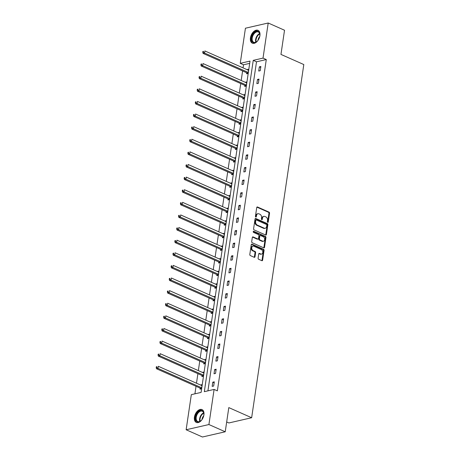 <?xml version="1.0" encoding="UTF-8"?>
<svg xmlns="http://www.w3.org/2000/svg" width="460" height="460" viewBox="0 0 460 460"><rect width="100%" height="100%" fill="white"/><g stroke="black" fill="none" stroke-linecap="round" stroke-linejoin="round"><path stroke-width="0.69" d="M267.72 222.37A0.621 0.448 77.1 0 0 268.255 221.99L269.548 213.221A0.885 0.638 77.1 0 0 269.031 212.112L257.496 206.994A0.885 0.638 77.1 0 0 256.737 207.535L255.438 216.303A0.621 0.448 77.1 0 0 256.335 216.7L256.507 215.567A2.829 2.041 77.1 0 1 257.922 213.722A2.829 2.041 77.1 0 1 258.945 213.837L259.906 214.262A2.829 2.041 77.1 0 1 261.567 217.816L261.401 218.948A0.621 0.448 77.1 0 0 262.298 219.345L262.464 218.212A2.829 2.041 77.1 0 1 263.885 216.367A2.829 2.041 77.1 0 1 264.902 216.482L265.868 216.907A2.829 2.041 77.1 0 1 267.524 220.455L267.358 221.593A0.621 0.448 77.1 0 0 267.72 222.37M267.605 222.289A0.621 0.448 77.1 0 0 267.651 222.128L268.945 213.359A0.885 0.638 77.1 0 0 268.427 212.25L256.898 207.138M255.685 217.005A0.621 0.448 77.1 0 0 255.731 216.844L255.898 215.705L256.507 215.567M261.642 219.65A0.621 0.448 77.1 0 0 261.688 219.483L261.855 218.35L262.464 218.212M194.436 417.093A7.021 4.272 113.9 0 1 202.02 409.59A7.021 4.272 113.9 0 1 203.906 414.92A7.021 4.272 113.9 0 1 196.322 422.424A7.021 4.272 113.9 0 1 194.436 417.093M250.435 37.841A7.021 4.272 113.9 0 1 258.02 30.337A7.021 4.272 113.9 0 1 259.911 35.667A7.021 4.272 113.9 0 1 252.327 43.171A7.021 4.272 113.9 0 1 250.435 37.841M258.106 258.14A0.885 0.638 77.1 0 0 258.623 259.25L261.861 260.688A0.885 0.638 77.1 0 0 262.62 260.142L264.057 250.407A0.885 0.638 77.1 0 0 263.54 249.297L252.005 244.179A0.885 0.638 77.1 0 0 251.246 244.72L249.809 254.46A0.885 0.638 77.1 0 0 250.326 255.57L254.236 257.301A0.885 0.638 77.1 0 0 254.995 256.76L255.611 252.592A0.885 0.638 77.1 0 0 255.093 251.482L253.155 250.625A2.363 1.708 77.1 0 1 251.741 248.222A2.363 1.708 77.1 0 1 252.954 246.111A2.363 1.708 77.1 0 1 253.805 246.209L261.401 249.579A2.363 1.708 77.1 0 1 262.815 251.982A2.363 1.708 77.1 0 1 261.602 254.087A2.363 1.708 77.1 0 1 260.745 253.995L259.48 253.431A0.885 0.638 77.1 0 0 258.721 253.972L258.106 258.14M268.209 23L284.527 30.239L280.957 54.412L303.807 64.549L251.649 417.732L228.804 407.6L225.233 431.779L208.915 424.54L186.139 429.761L191.325 394.651L201.1 392.409L250.027 61.088L240.246 63.33L245.433 28.221L268.209 23L263.022 58.109L253.247 60.352L204.32 391.673L214.095 389.43L208.915 424.54M214.095 389.43L217.361 390.879L266.288 59.558L263.022 58.109M265.65 235.014A0.885 0.638 77.1 0 0 266.415 234.473L267.852 224.733A0.885 0.638 77.1 0 0 267.329 223.623L255.8 218.506A0.885 0.638 77.1 0 0 255.035 219.052L253.598 228.787A0.885 0.638 77.1 0 0 254.115 229.896L265.65 235.014A0.885 0.638 77.1 0 0 265.805 234.611L267.243 224.871A0.885 0.638 77.1 0 0 266.725 223.761L255.202 218.649L255.8 218.506M265.955 237.567L264.517 247.308A0.885 0.638 77.1 0 1 263.752 247.848L252.218 242.736A0.885 0.638 77.1 0 1 251.7 241.626L252.316 237.458A0.885 0.638 77.1 0 1 253.08 236.917L257.755 238.987A0.885 0.638 77.1 0 0 258.52 238.447L258.928 235.681A0.885 0.638 77.1 0 0 258.411 234.571L253.54 232.415A0.621 0.448 77.1 0 1 253.713 231.259L265.437 236.457A0.885 0.638 77.1 0 1 265.955 237.567L265.345 237.711L263.908 247.445L264.517 247.308M225.233 431.779L202.458 437L186.139 429.761M226.682 421.981L228.879 422.959L251.649 417.732M202.032 375.504L201.877 376.556L203.395 376.205L204.016 372.002L202.498 372.353L203.872 372.962M205.752 350.278L205.597 351.331L207.121 350.98L207.736 346.777L206.218 347.122L207.598 347.737M209.478 325.047L209.323 326.1L210.841 325.755L211.462 321.546L209.944 321.897L211.324 322.506M213.204 299.822L213.049 300.874L214.567 300.524L215.188 296.32L213.67 296.671L215.05 297.281M216.93 274.597L216.775 275.643L218.293 275.298L218.914 271.095L217.396 271.44L218.77 272.05M220.656 249.366L220.501 250.418L222.019 250.067L222.64 245.864L221.122 246.215L222.496 246.824M224.382 224.141L224.227 225.193L225.745 224.842L226.366 220.639L224.848 220.984L226.222 221.599M228.108 198.91L227.953 199.962L229.471 199.617L230.092 195.408L228.574 195.759L229.948 196.368M231.834 173.684L231.679 174.737L233.197 174.386L233.818 170.183L232.3 170.533L233.674 171.143M235.554 148.459L235.399 149.506L236.923 149.161L237.538 144.957L236.02 145.302L237.4 145.912M239.28 123.228L239.125 124.28L240.643 123.935L241.264 119.726L239.746 120.077L241.126 120.687M243.006 98.003L242.851 99.055L244.369 98.704L244.99 94.501L243.472 94.846L244.852 95.462M246.732 72.772L246.577 73.824L248.095 73.479L248.716 69.27L247.198 69.621L248.572 70.23M249.694 63.365L243.512 64.779L243.052 67.885M242.604 70.943L241.189 80.494M240.741 83.559L239.332 93.11M238.878 96.169L237.469 105.725M237.015 108.784L235.606 118.335M235.152 121.4L233.743 130.951M233.289 134.01L231.88 143.566M231.426 146.625L230.017 156.176M229.563 159.24L228.154 168.791M227.7 171.85L226.291 181.407M225.837 184.466L224.428 194.017M223.974 197.081L222.565 206.632M222.117 209.697L220.702 219.248M220.254 222.306L218.839 231.863M218.391 234.922L216.976 244.473M216.528 247.537L215.113 257.088M214.665 260.147L213.25 269.704M212.802 272.763L211.393 282.313M210.939 285.378L209.53 294.929M209.076 297.988L207.667 307.544M207.213 310.603L205.804 320.154M205.35 323.219L203.941 332.77M203.487 335.829L202.078 345.385M201.624 348.444L200.215 358.001M199.761 361.06L198.352 370.61M197.898 373.675L196.489 383.226M196.035 386.285L194.925 393.829M244.869 85.387L244.714 86.44L246.232 86.089L246.853 81.886L245.335 82.237L246.715 82.846M241.143 110.618L240.988 111.665L242.506 111.32L243.127 107.117L241.609 107.462L242.989 108.071M237.417 135.844L237.262 136.896L238.78 136.545L239.401 132.342L237.883 132.693L239.263 133.302M233.697 161.069L233.542 162.121L235.06 161.776L235.681 157.567L234.163 157.918L235.537 158.527M229.971 186.3L229.816 187.352L231.334 187.001L231.955 182.798L230.437 183.143L231.811 183.758M226.245 211.525L226.09 212.577L227.608 212.227L228.229 208.023L226.711 208.374L228.085 208.984M222.519 236.756L222.364 237.803L223.882 237.458L224.503 233.255L222.985 233.599L224.359 234.209M218.793 261.981L218.638 263.034L220.156 262.683L220.777 258.48L219.259 258.825L220.633 259.44M215.067 287.207L214.912 288.259L216.43 287.914L217.051 283.705L215.533 284.056L216.913 284.665M211.341 312.438L211.186 313.484L212.704 313.139L213.325 308.936L211.807 309.281L213.187 309.891M207.615 337.663L207.46 338.715L208.978 338.365L209.599 334.161L208.081 334.512L209.461 335.122M203.895 362.888L203.74 363.94L205.258 363.596L205.879 359.386L204.361 359.737L205.735 360.347M200.169 388.119L200.014 389.171L201.532 388.821L202.153 384.617L200.635 384.962L202.009 385.578M243.512 64.779L240.246 63.33M266.288 59.558L256.507 61.801L207.92 390.845M256.507 61.801L253.247 60.352M212.158 386.383L212.779 382.179L214.297 381.829L213.676 386.038L212.158 386.383M214.021 373.767L214.642 369.564L216.16 369.219L215.539 373.422L214.021 373.767M215.884 361.157L216.505 356.954L218.023 356.603L217.402 360.807L215.884 361.157M217.747 348.542L218.368 344.339L219.886 343.988L219.265 348.197L217.747 348.542M219.61 335.926L220.231 331.723L221.749 331.378L221.128 335.581L219.61 335.926M221.473 323.317L222.094 319.108L223.612 318.763L222.991 322.966L221.473 323.317M223.336 310.701L223.957 306.498L225.475 306.147L224.854 310.35L223.336 310.701M225.199 298.086L225.82 293.882L227.338 293.532L226.717 297.741L225.199 298.086M227.062 285.476L227.683 281.267L229.201 280.922L228.58 285.125L227.062 285.476M228.919 272.861L229.54 268.657L231.058 268.306L230.443 272.51L228.919 272.861M230.782 260.245L231.403 256.042L232.921 255.691L232.3 259.9L230.782 260.245M232.645 247.635L233.266 243.426L234.784 243.081L234.163 247.284L232.645 247.635M234.508 235.02L235.129 230.816L236.647 230.466L236.026 234.669L234.508 235.02M236.371 222.404L236.992 218.201L238.51 217.85L237.889 222.059L236.371 222.404M238.234 209.789L238.855 205.585L240.373 205.24L239.752 209.444L238.234 209.789M240.097 197.179L240.718 192.97L242.236 192.625L241.615 196.828L240.097 197.179M241.96 184.564L242.581 180.36L244.099 180.009L243.478 184.213L241.96 184.564M243.823 171.948L244.444 167.745L245.962 167.4L245.341 171.603L243.823 171.948M245.686 159.338L246.307 155.129L247.825 154.784L247.204 158.987L245.686 159.338M247.549 146.723L248.17 142.519L249.688 142.169L249.067 146.372L247.549 146.723M249.412 134.107L250.033 129.904L251.551 129.553L250.93 133.762L249.412 134.107M251.275 121.498L251.896 117.288L253.414 116.943L252.793 121.147L251.275 121.498M253.138 108.882L253.759 104.679L255.277 104.328L254.656 108.531L253.138 108.882M255.001 96.266L255.622 92.063L257.14 91.712L256.519 95.921L255.001 96.266M256.864 83.651L257.479 79.448L259.003 79.103L258.382 83.306L256.864 83.651M258.721 71.041L259.342 66.838L260.86 66.487L260.239 70.691L258.721 71.041M259.342 66.838L260.722 67.447M257.479 79.448L258.859 80.057M255.622 92.063L256.996 92.673M253.759 104.679L255.133 105.288M251.896 117.288L253.27 117.904M250.033 129.904L251.407 130.513M248.17 142.519L249.544 143.129M246.307 155.129L247.681 155.744M244.444 167.745L245.818 168.354M242.581 180.36L243.955 180.97M240.718 192.97L242.092 193.585M238.855 205.585L240.235 206.195M236.992 218.201L238.372 218.81M235.129 230.816L236.509 231.426M233.266 243.426L234.646 244.036M231.403 256.042L232.783 256.651M229.54 268.657L230.92 269.267M227.683 281.267L229.057 281.882M225.82 293.882L227.194 294.492M223.957 306.498L225.331 307.108M222.094 319.108L223.468 319.723M220.231 331.723L221.605 332.333M218.368 344.339L219.742 344.948M216.505 356.954L217.879 357.564M214.642 369.564L216.016 370.173M212.779 382.179L214.153 382.789M263.885 216.367L263.275 216.505A2.829 2.041 77.1 0 0 261.855 218.35M257.922 213.722L257.318 213.86A2.829 2.041 77.1 0 0 255.898 215.705M266.817 225.245A0.621 0.448 77.1 0 0 266.455 224.468L256.335 219.978A0.621 0.448 77.1 0 0 255.8 220.357L255.622 221.553A2.829 2.041 77.1 0 0 257.284 225.101L264.201 228.171A2.829 2.041 77.1 0 0 265.224 228.286A2.829 2.041 77.1 0 0 266.645 226.441L266.817 225.245M255.725 220.116A0.621 0.448 77.1 0 0 255.191 220.495L255.8 220.357M265.224 228.286L264.615 228.424A2.829 2.041 77.1 0 1 263.597 228.309L256.674 225.245A2.829 2.041 77.1 0 1 255.012 221.691L255.191 220.495M263.747 247.848A0.885 0.638 77.1 0 0 263.908 247.445M252.482 237.061L257.151 239.131A0.885 0.638 77.1 0 0 257.468 239.165L258.077 239.027M253.23 231.455L264.828 236.601L265.437 236.457M262.614 241.143A2.363 1.708 77.1 0 0 263.465 241.241A2.363 1.708 77.1 0 0 264.678 239.131A2.363 1.708 77.1 0 0 263.264 236.727L260.59 235.543A0.885 0.638 77.1 0 0 259.825 236.083L259.417 238.849A0.885 0.638 77.1 0 0 259.934 239.959L262.614 241.143L262.005 241.281A2.363 1.708 77.1 0 0 262.861 241.379L263.465 241.241M260.268 235.503L259.664 235.641A0.885 0.638 77.1 0 0 259.216 236.221L259.825 236.083M262.005 241.281L259.331 240.097A0.885 0.638 77.1 0 1 258.808 238.987L259.216 236.221M265.345 237.711A0.885 0.638 77.1 0 0 264.828 236.601M261.602 254.087L260.992 254.225A2.363 1.708 77.1 0 1 260.142 254.133L258.882 253.575L259.48 253.431M252.954 246.111L252.344 246.249A2.363 1.708 77.1 0 0 251.131 248.36A2.363 1.708 77.1 0 0 252.546 250.763L253.155 250.625M254.225 257.301A0.885 0.638 77.1 0 0 254.391 256.898L255.007 252.736A0.885 0.638 77.1 0 0 254.483 251.626L252.546 250.763M261.849 260.682A0.885 0.638 77.1 0 0 262.016 260.285L263.453 250.545A0.885 0.638 77.1 0 0 262.936 249.435L251.407 244.323L252.005 244.179M248.561 70.322L204.89 50.951L204.579 53.055L203.061 53.406L247.256 73.008A0.903 0.65 -102.9 0 1 247.492 73.174L247.836 73.537M203.366 52.152L203.492 51.313L202.883 51.451L202.762 52.29L203.366 52.152L204.579 53.055L248.25 72.427M202.883 51.451L203.492 51.313M203.061 53.406L202.762 52.29M246.698 82.938L203.027 63.566L202.716 65.671L201.198 66.016L245.393 85.617A0.903 0.65 -102.9 0 1 245.628 85.79L245.973 86.152M201.503 64.768L201.63 63.928L201.02 64.066L200.899 64.906L201.503 64.768L202.716 65.671L246.387 85.042M201.02 64.066L201.63 63.928M201.198 66.016L200.899 64.906M244.835 95.553L201.164 76.182L200.853 78.28L199.335 78.631L243.53 98.233A0.903 0.65 -102.9 0 1 243.765 98.405L244.111 98.762M199.64 77.378L199.767 76.538L199.157 76.676L199.036 77.521L199.64 77.378L200.853 78.28L244.524 97.652M199.157 76.676L199.767 76.538M199.335 78.631L199.036 77.521M254.374 32.539A6.078 3.697 113.9 0 1 259.871 34.575A6.078 3.697 113.9 0 1 257.019 41.429A6.078 3.697 113.9 0 1 256.714 41.699A6.078 3.697 113.9 0 1 251.677 40.463A6.078 3.697 113.9 0 1 254.374 32.539M259.877 34.741A5.623 3.427 -66.1 0 0 258.307 31.987A5.623 3.427 -66.1 0 0 254.8 33.017A5.623 3.427 -66.1 0 0 252.195 38.249A5.623 3.427 -66.1 0 0 253.742 42.274A5.623 3.427 -66.1 0 0 256.841 41.59M258.451 30.578A6.975 4.249 -66.1 0 0 254.179 31.884A6.975 4.249 -66.1 0 0 250.959 38.312A6.975 4.249 -66.1 0 0 252.793 43.326M259.716 36.512A4.008 2.438 -66.1 0 0 258.043 40.285M198.369 411.792A6.078 3.697 113.9 0 1 203.866 413.827A6.078 3.697 113.9 0 1 201.02 420.687A6.078 3.697 113.9 0 1 200.709 420.952A6.078 3.697 113.9 0 1 195.678 419.721A6.078 3.697 113.9 0 1 198.369 411.792M203.878 413.994A5.623 3.427 -66.1 0 0 202.302 411.24A5.623 3.427 -66.1 0 0 198.795 412.269A5.623 3.427 -66.1 0 0 196.19 417.507A5.623 3.427 -66.1 0 0 197.737 421.527A5.623 3.427 -66.1 0 0 200.836 420.842M202.446 409.831A6.975 4.249 -66.1 0 0 198.174 411.136A6.975 4.249 -66.1 0 0 194.954 417.565A6.975 4.249 -66.1 0 0 196.794 422.585M203.711 415.765A4.008 2.438 -66.1 0 0 202.038 419.537M242.972 108.163L199.301 88.797L198.99 90.896L197.472 91.247L241.667 110.848A0.903 0.65 -102.9 0 1 241.902 111.015L242.247 111.377M197.783 89.993L197.903 89.154L197.3 89.292L197.173 90.131L197.783 89.993L198.99 90.896L242.661 110.268M197.3 89.292L197.903 89.154M197.472 91.247L197.173 90.131M241.109 120.779L197.438 101.407L197.127 103.511L195.609 103.856L239.804 123.464A0.903 0.65 -102.9 0 1 240.039 123.631L240.384 123.993M195.92 102.609L196.04 101.769L195.437 101.907L195.31 102.747L195.92 102.609L197.127 103.511L240.798 122.883M195.437 101.907L196.04 101.769M195.609 103.856L195.31 102.747M239.246 133.394L195.575 114.022L195.264 116.127L193.746 116.472L237.941 136.074A0.903 0.65 -102.9 0 1 238.177 136.246L238.521 136.608M194.057 115.224L194.177 114.379L193.574 114.523L193.447 115.362L194.057 115.224L195.264 116.127L238.935 135.493M193.574 114.523L194.177 114.379M193.746 116.472L193.447 115.362M237.383 146.004L193.712 126.638L193.401 128.737L191.883 129.087L236.078 148.689A0.903 0.65 -102.9 0 1 236.314 148.856L236.658 149.218M192.194 127.834L192.314 126.995L191.711 127.132L191.584 127.972L192.194 127.834L193.401 128.737L237.078 148.108M191.711 127.132L192.314 126.995M191.883 129.087L191.584 127.972M235.526 158.619L191.849 139.248L191.538 141.352L190.02 141.697L234.215 161.305A0.903 0.65 -102.9 0 1 234.45 161.471L234.801 161.834M190.331 140.449L190.452 139.61L189.848 139.748L189.721 140.587L190.331 140.449L191.538 141.352L235.215 160.724M189.848 139.748L190.452 139.61M190.02 141.697L189.721 140.587M233.663 171.235L189.986 151.863L189.675 153.968L188.157 154.313L232.352 173.914A0.903 0.65 -102.9 0 1 232.587 174.087L232.938 174.449M188.468 153.065L188.588 152.22L187.985 152.363L187.858 153.203L188.468 153.065L189.675 153.968L233.352 173.334M187.985 152.363L188.588 152.22M188.157 154.313L187.858 153.203M231.8 183.85L188.129 164.479L187.818 166.577L186.294 166.928L230.489 186.53A0.903 0.65 -102.9 0 1 230.724 186.697L231.075 187.059M186.605 165.675L186.731 164.835L186.122 164.973L185.995 165.818L186.605 165.675L187.818 166.577L231.489 185.949M186.122 164.973L186.731 164.835M186.294 166.928L185.995 165.818M229.937 196.46L186.265 177.089L185.955 179.193L184.437 179.544L228.631 199.145A0.903 0.65 -102.9 0 1 228.861 199.312L229.212 199.674M184.742 178.29L184.868 177.451L184.259 177.589L184.132 178.428L184.742 178.29L185.955 179.193L229.626 198.565M184.259 177.589L184.868 177.451M184.437 179.544L184.132 178.428M228.074 209.076L184.402 189.704L184.092 191.808L182.574 192.153L226.768 211.755A0.903 0.65 -102.9 0 1 226.998 211.928L227.349 212.29M182.879 190.906L183.005 190.06L182.396 190.204L182.269 191.044L182.879 190.906L184.092 191.808L227.763 211.18M182.396 190.204L183.005 190.06M182.574 192.153L182.269 191.044M226.211 221.691L182.539 202.32L182.229 204.418L180.711 204.769L224.905 224.371A0.903 0.65 -102.9 0 1 225.136 224.537L225.486 224.9M181.016 203.515L181.142 202.676L180.533 202.814L180.412 203.659L181.016 203.515L182.229 204.418L225.9 223.79M180.533 202.814L181.142 202.676M180.711 204.769L180.412 203.659M224.348 234.301L180.677 214.929L180.366 217.034L178.848 217.384L223.042 236.986A0.903 0.65 -102.9 0 1 223.278 237.153L223.623 237.515M179.153 216.131L179.279 215.291L178.67 215.429L178.549 216.269L179.153 216.131L180.366 217.034L224.037 236.405M178.67 215.429L179.279 215.291M178.848 217.384L178.549 216.269M222.485 246.916L178.814 227.545L178.503 229.649L176.985 229.994L221.179 249.596A0.903 0.65 -102.9 0 1 221.415 249.768L221.76 250.131M177.29 228.746L177.416 227.907L176.807 228.045L176.686 228.884L177.29 228.746L178.503 229.649L222.174 249.021M176.807 228.045L177.416 227.907M176.985 229.994L176.686 228.884M220.622 259.532L176.951 240.16L176.64 242.259L175.122 242.61L219.316 262.211A0.903 0.65 -102.9 0 1 219.552 262.384L219.897 262.74M175.427 241.362L175.553 240.517L174.944 240.655L174.823 241.5L175.427 241.362L176.64 242.259L220.311 261.631M174.944 240.655L175.553 240.517M175.122 242.61L174.823 241.5M218.759 272.142L175.087 252.776L174.777 254.874L173.259 255.225L217.453 274.827A0.903 0.65 -102.9 0 1 217.689 274.994L218.034 275.356M173.564 253.972L173.69 253.132L173.081 253.27L172.96 254.11L173.564 253.972L174.777 254.874L218.448 274.246M173.081 253.27L173.69 253.132M173.259 255.225L172.96 254.11M216.896 284.757L173.224 265.385L172.914 267.49L171.396 267.835L215.59 287.442A0.903 0.65 -102.9 0 1 215.826 287.609L216.171 287.971M171.701 266.587L171.827 265.748L171.218 265.886L171.097 266.725L171.701 266.587L172.914 267.49L216.585 286.862M171.218 265.886L171.827 265.748M171.396 267.835L171.097 266.725M215.033 297.373L171.361 278.001L171.051 280.105L169.533 280.45L213.727 300.052A0.903 0.65 -102.9 0 1 213.963 300.225L214.308 300.587M169.843 279.203L169.964 278.358L169.355 278.501L169.234 279.341L169.843 279.203L171.051 280.105L214.722 299.471M169.355 278.501L169.964 278.358M169.533 280.45L169.234 279.341M213.17 309.988L169.498 290.616L169.188 292.715L167.67 293.066L211.864 312.668A0.903 0.65 -102.9 0 1 212.1 312.834L212.445 313.197M167.98 291.812L168.101 290.973L167.498 291.111L167.371 291.956L167.98 291.812L169.188 292.715L212.859 312.087M167.498 291.111L168.101 290.973M167.67 293.066L167.371 291.956M211.307 322.598L167.636 303.226L167.325 305.331L165.807 305.681L210.001 325.283A0.903 0.65 -102.9 0 1 210.237 325.45L210.582 325.812M166.117 304.428L166.238 303.589L165.634 303.726L165.508 304.566L166.117 304.428L167.325 305.331L210.996 324.702M165.634 303.726L166.238 303.589M165.807 305.681L165.508 304.566M209.444 335.214L165.772 315.842L165.462 317.946L163.944 318.291L208.138 337.893A0.903 0.65 -102.9 0 1 208.374 338.065L208.719 338.428M164.255 317.043L164.375 316.198L163.771 316.342L163.645 317.181L164.255 317.043L165.462 317.946L209.133 337.318M163.771 316.342L164.375 316.198M163.944 318.291L163.645 317.181M207.586 347.829L163.909 328.457L163.599 330.556L162.081 330.907L206.275 350.508A0.903 0.65 -102.9 0 1 206.511 350.675L206.862 351.037M162.392 329.653L162.512 328.814L161.908 328.952L161.782 329.797L162.392 329.653L163.599 330.556L207.276 349.928M161.908 328.952L162.512 328.814M162.081 330.907L161.782 329.797M205.723 360.439L162.046 341.067L161.736 343.171L160.218 343.522L204.412 363.124A0.903 0.65 -102.9 0 1 204.648 363.291L204.999 363.653M160.528 342.269L160.649 341.429L160.045 341.567L159.919 342.407L160.528 342.269L161.736 343.171L205.413 362.543M160.045 341.567L160.649 341.429M160.218 343.522L159.919 342.407M203.861 373.054L160.183 353.683L159.873 355.787L158.355 356.132L202.549 375.734A0.903 0.65 -102.9 0 1 202.785 375.906L203.136 376.268M158.665 354.884L158.786 354.045L158.183 354.183L158.056 355.022L158.665 354.884L159.873 355.787L203.55 375.159M158.183 354.183L158.786 354.045M158.355 356.132L158.056 355.022M201.998 385.67L158.326 366.298L158.016 368.397L156.498 368.747L200.686 388.349A0.903 0.65 -102.9 0 1 200.922 388.522L201.273 388.878M156.802 367.494L156.929 366.654L156.32 366.792L156.193 367.638L156.802 367.494L158.016 368.397L201.687 387.768M156.32 366.792L156.929 366.654M156.498 368.747L156.193 367.638M267.651 222.128L268.255 221.99M255.731 216.844L256.335 216.7M261.688 219.483L262.298 219.345M256.904 207.126L257.496 206.994M268.427 212.25L269.031 212.112M268.945 213.359L269.548 213.221M266.725 223.761L267.329 223.623M267.243 224.871L267.852 224.733M265.805 234.611L266.415 234.473M255.012 221.691L255.622 221.553M256.674 225.245L257.284 225.101M263.597 228.309L264.201 228.171M252.488 237.049L253.08 236.917M257.151 239.131L257.755 238.987M253.299 231.351L253.713 231.259M258.808 238.987L259.417 238.849M259.331 240.097L259.934 239.959M260.142 254.133L260.745 253.995M254.483 251.626L255.093 251.482M255.007 252.736L255.611 252.592M254.391 256.898L254.995 256.76M262.936 249.435L263.54 249.297M263.453 250.545L264.057 250.407M262.016 260.285L262.62 260.142M247.256 73.008L248.199 72.789M247.492 73.174L248.164 73.019M245.393 85.617L246.336 85.405M245.628 85.79L246.301 85.635M243.53 98.233L244.473 98.02M243.765 98.405L244.438 98.25M255.806 42.205A5.623 3.427 113.9 0 1 258.198 34.523A5.623 3.427 113.9 0 1 259.641 33.569M259.756 33.965A5.439 3.312 -66.1 0 0 258.56 34.799A5.439 3.312 -66.1 0 0 256.185 42.021M199.807 421.458A5.623 3.427 113.9 0 1 202.193 413.776A5.623 3.427 113.9 0 1 203.636 412.821M203.751 413.218A5.439 3.312 -66.1 0 0 202.561 414.052A5.439 3.312 -66.1 0 0 200.18 421.274M241.667 110.848L242.61 110.63M241.902 111.015L242.575 110.86M239.804 123.464L240.747 123.245M240.039 123.631L240.712 123.475M237.941 136.074L238.884 135.861M238.177 136.246L238.849 136.091M236.078 148.689L237.021 148.471M236.314 148.856L236.986 148.701M234.215 161.305L235.158 161.086M234.45 161.471L235.123 161.316M232.352 173.914L233.295 173.702M232.587 174.087L233.26 173.932M230.489 186.53L231.432 186.311M230.724 186.697L231.397 186.547M228.631 199.145L229.569 198.927M228.861 199.312L229.534 199.157M226.768 211.755L227.706 211.542M226.998 211.928L227.677 211.772M224.905 224.371L225.848 224.158M225.136 224.537L225.814 224.388M223.042 236.986L223.986 236.768M223.278 237.153L223.951 236.998M221.179 249.596L222.123 249.383M221.415 249.768L222.088 249.613M219.316 262.211L220.259 261.999M219.552 262.384L220.225 262.229M217.453 274.827L218.396 274.608M217.689 274.994L218.362 274.839M215.59 287.442L216.533 287.224M215.826 287.609L216.499 287.454M213.727 300.052L214.67 299.839M213.963 300.225L214.636 300.07M211.864 312.668L212.808 312.449M212.1 312.834L212.773 312.679M210.001 325.283L210.945 325.065M210.237 325.45L210.91 325.295M208.138 337.893L209.081 337.68M208.374 338.065L209.047 337.91M206.275 350.508L207.218 350.29M206.511 350.675L207.184 350.526M204.412 363.124L205.355 362.905M204.648 363.291L205.321 363.135M202.549 375.734L203.492 375.521M202.785 375.906L203.458 375.751M200.686 388.349L201.63 388.136M200.922 388.522L201.595 388.366M255.501 220.093L256.111 219.949"/></g></svg>
